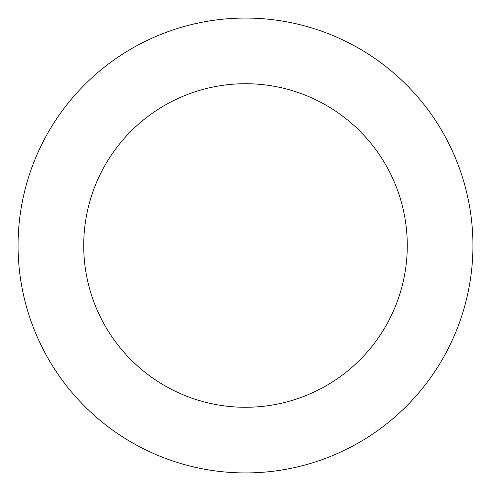 <?xml version="1.0" encoding="UTF-8"?>
<svg xmlns="http://www.w3.org/2000/svg" width="491" height="491" viewBox="0 0 491 491"><rect width="100%" height="100%" fill="white"/><g stroke="black" fill="none" stroke-linecap="round" stroke-linejoin="round"><path stroke-width="0.74" d="M439.844 127.372A227.425 227.425 0 0 0 46.025 136.259A227.425 227.425 0 0 0 250.631 472.87A227.425 227.425 0 0 0 439.844 127.372M383.741 161.471A161.772 161.772 0 0 0 103.607 167.793A161.772 161.772 0 0 0 249.152 407.235A161.772 161.772 0 0 0 383.741 161.471"/></g></svg>
